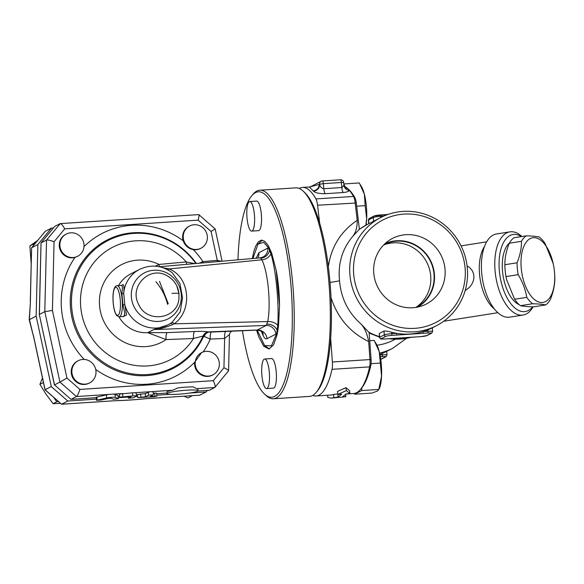 <?xml version="1.0" encoding="UTF-8"?>
<svg xmlns="http://www.w3.org/2000/svg" width="584" height="584" viewBox="0 0 584 584"><rect width="100%" height="100%" fill="white"/><g stroke="black" fill="none" stroke-linecap="round" stroke-linejoin="round"><path stroke-width="0.88" d="M379.877 354.342A60.831 58.415 62.7 0 0 382.206 353.451L386.447 351.473M385.535 215.365A1.562 0.402 -93.7 0 0 385.148 214.649A1.562 0.402 -93.7 0 0 385.104 214.664L380.345 214.978M380.746 217.555A60.831 58.415 62.7 0 0 349.977 275.451A60.831 58.415 62.7 0 0 436.518 325.675A60.831 58.415 62.7 0 0 460.542 244.835A60.831 58.415 62.7 0 0 380.746 217.555L368.738 223.767L368.387 220.102A6.242 0.672 -5.4 0 1 368.584 219.912A1.562 1.496 -117.3 0 1 369.373 218.431L368.387 220.102M389.433 338.676A1.562 0.402 -93.7 0 0 389.477 338.683A1.562 0.402 -93.7 0 0 389.521 338.669L384.674 338.983A1.562 0.402 86.3 0 1 384.63 338.997L401.266 338.063A60.831 58.415 -117.3 0 1 400.12 338.107M384.674 338.983A4.679 0.504 -5.4 0 1 381.323 338.683L385.966 336.289A4.679 0.504 -5.4 0 1 391.638 335.391L396.485 335.077A1.562 0.402 -93.7 0 0 396.726 333.333A60.831 58.415 62.7 0 0 410.07 334.012A60.831 58.415 62.7 0 0 423.123 331.602A1.562 0.402 86.3 0 1 422.882 333.347L427.729 333.033A4.679 0.504 -5.4 0 1 431.08 333.333L426.437 335.727A4.679 0.504 -5.4 0 1 420.765 336.625L415.918 336.939A1.562 0.402 86.3 0 1 415.874 336.953L420.721 336.632A1.562 0.402 -93.7 0 0 420.765 336.625M404.369 337.837A60.831 58.415 -117.3 0 1 403.318 337.932A60.831 58.415 -117.3 0 1 402.332 338.005A60.831 58.415 -117.3 0 1 401.266 338.063M396.485 335.077L422.882 333.347M431.08 333.333A1.562 1.496 -117.3 0 0 431.649 333.179L432.634 331.5A6.242 0.672 174.6 0 0 427.97 331.289L423.123 331.602A60.831 58.415 62.7 0 0 427.838 329.909L432.087 327.938M379.476 337.428L379.279 333.5L383.958 331.084C385.367 330.843 387.959 331.238 391.747 332.274A60.831 58.415 62.7 0 0 396.726 333.333L391.879 333.654A6.242 0.672 174.6 0 0 384.316 334.844L379.673 337.238A6.242 0.672 174.6 0 0 379.476 337.428C381.381 339.822 379.425 338.778 384.63 338.997M415.793 307.432A35.295 33.894 62.7 0 0 430.678 275.568A35.295 33.894 62.7 0 0 383.6 245.01M384.009 244.601A35.295 33.894 -117.3 0 1 430.065 260.559A35.295 33.894 -117.3 0 1 416.37 307.337M444.993 268.881A36.909 35.449 -117.3 0 1 422.831 305.578A36.909 35.449 -117.3 0 1 377.899 287.459A36.909 35.449 -117.3 0 1 389.192 240.352A36.909 35.449 -117.3 0 1 444.993 268.881M417.691 307.089A35.719 34.303 62.7 0 0 434.379 273.845A35.719 34.303 62.7 0 0 384.98 243.667M554.442 271.589A32.755 16.279 81 0 0 553.172 263.515A32.755 16.279 81 0 0 524.936 244.127A32.755 16.279 81 0 0 533.542 298.76A32.755 16.279 81 0 0 554.45 271.626A32.755 16.279 81 0 0 554.442 271.589M554.486 272.071A36.653 18.221 -99 0 1 554.493 272.115A36.653 18.221 -99 0 1 554.8 277.984C554.873 284.904 553.391 292.073 550.362 299.483A36.653 18.221 -99 0 1 545.66 304.943C542.865 304.308 538.514 303.914 532.608 303.76A36.653 18.221 -99 0 1 526.783 297.351C525.469 289.547 522.592 281.984 518.169 274.67A36.653 18.221 -99 0 1 517.052 262.8C520.081 255.391 521.556 248.222 521.49 241.302A36.653 18.221 -99 0 1 526.191 235.841C532.09 235.987 536.441 236.381 539.244 237.016A36.653 18.221 -99 0 1 545.062 243.433L553.172 263.515M526.191 235.841L514.008 237.761A36.653 18.221 81 0 0 509.306 243.221C506.277 250.631 504.795 257.799 504.868 264.72A36.653 18.221 81 0 0 505.175 270.589A36.653 18.221 81 0 0 505.985 276.59L506.576 279.539L514.599 299.271A36.653 18.221 81 0 0 520.424 305.68C523.227 306.323 527.578 306.717 533.477 306.863L545.66 304.943M506.576 279.539L506.496 279.181A32.755 16.279 -99 0 1 505.218 271.078L505.175 270.589M509.306 243.221L521.49 241.302M504.868 264.72L517.052 262.8M520.424 305.68L532.608 303.76M514.599 299.271L526.783 297.351M505.985 276.59L518.169 274.67M519.22 304.68A32.755 16.279 -99 0 1 503.058 275.568A32.755 16.279 -99 0 1 509.489 242.9M330.026 282.488L339.545 280.838C337.778 263.742 342.231 248.857 352.897 236.184C355.882 232.322 357.328 227.03 357.226 220.314C340.888 231.279 331.259 246.718 328.347 266.647M331.018 297.555C337.516 317.791 350.072 332.471 368.687 341.582C367.307 334.121 364.817 328.325 361.211 324.193C348.276 312.79 341.049 298.344 339.545 280.838M361.693 390.557L354.605 394.215L371.723 393.098L377.395 391.127L378.812 389.44L361.693 390.557L361.825 387.805A102.937 26.492 -93.7 0 0 361.912 387.688A102.937 26.492 -93.7 0 0 370.789 365.613A7.796 2.007 -93.7 0 0 371.088 359.496L369.154 332.617L361.211 324.193M352.897 236.184L359.386 229.286L356.291 203.006A7.796 2.007 -93.7 0 0 354.926 197.742A102.937 26.492 -93.7 0 0 348.947 189.669L344.385 185.989M345.852 396.719L331.362 398.106L338.158 396.989L341.662 394.156L337.902 394.404L346.436 390.565L349.933 393.616L346.173 393.864L342.669 396.697L345.852 396.719L345.648 394.426M327.726 395.222L327.799 397.47L331.362 398.106M338.158 396.989L337.508 391.397L345.969 387.659L349.546 390.608L349.933 393.616M345.969 387.659L346.436 390.565M330.69 338.486L332.384 361.992A9.359 2.409 86.3 0 1 332.033 369.329A104.499 26.893 86.3 0 1 316.119 395.981L331.157 394.996A104.499 26.893 -93.7 0 0 333.544 394.412L333.814 397.507M333.544 394.412L337.866 393.901M353.758 274.86A57.706 55.414 -117.3 0 1 432.554 219.927A57.706 55.414 -117.3 0 1 441.906 318.857A57.706 55.414 -117.3 0 1 353.758 274.86M465.127 290.657L469.426 287.408L471.762 284.444L473.514 280.335L473.952 277.203L473.653 274.13L472.295 270.633L469.624 267.523L467.076 265.888M523.023 315.053L509.649 317.163A42.114 20.929 -99 0 1 481.764 273.641A42.114 20.929 -99 0 1 496.539 233.965L509.905 231.863A42.114 20.929 81 0 0 495.137 271.531A42.114 20.929 81 0 0 523.023 315.053A42.114 20.929 81 0 0 533.068 306.856M532.601 306.841A38.989 19.381 -99 0 1 512.694 305.855A38.989 19.381 -99 0 1 499.386 271.253A38.989 19.381 -99 0 1 521.344 236.6M521.921 236.513A42.114 20.929 81 0 0 509.905 231.863M368.687 341.582L369.979 359.532A9.359 2.409 86.3 0 1 369.628 366.869A104.499 26.893 86.3 0 1 360.613 389.28A104.499 26.893 86.3 0 1 353.714 393.514L346.035 394.017M343.83 185.398A6.242 5.694 40.8 0 0 349.539 190.523L347.852 188.676A6.242 5.767 -44.1 0 1 345.217 187.179L343.881 184.194L343.83 185.398L341.874 187.53A6.242 1.606 -93.7 0 0 343.188 192.53C346.436 192.231 348.553 191.559 349.539 190.523A104.499 26.893 86.3 0 1 353.517 196.458A9.359 2.409 86.3 0 1 355.16 202.765L357.226 220.314M299.198 188.442A104.499 26.893 86.3 0 1 302.461 187.428A104.499 26.893 86.3 0 1 315.922 198.918A9.359 2.409 86.3 0 1 317.565 205.232L319.682 223.241M261.924 375.68A14.819 3.811 -93.7 0 0 266.559 388.572A14.819 3.811 -93.7 0 0 269.399 373.534A14.819 3.811 -93.7 0 0 264.625 358.999A14.819 3.811 -93.7 0 0 261.924 375.68M264.625 358.999L271.545 358.547A14.819 3.811 86.3 0 1 276.32 373.081A14.819 3.811 86.3 0 1 273.48 388.112L266.567 388.572M378.812 389.44L381.556 376.125A24.769 6.373 86.3 0 1 379.454 388.345L378.812 389.44M375.184 342.078L376.578 344.494A24.769 6.373 86.3 0 1 379.242 351.612A24.769 6.373 86.3 0 1 381.556 376.125L379.242 351.612L374.176 340.406L369.738 340.698M354.605 394.215L354.4 393.434M371.074 363.679L380.038 363.095M247.039 218.219A14.819 3.811 86.3 0 1 249.74 201.538A14.819 3.811 86.3 0 1 254.514 216.073A14.819 3.811 86.3 0 1 251.682 231.103A14.819 3.811 86.3 0 1 247.039 218.219M249.74 201.538L256.661 201.086A14.819 3.811 86.3 0 1 261.435 215.62A14.819 3.811 86.3 0 1 258.595 230.651L251.682 231.103M365.81 225.271L366.672 218.664A24.769 6.373 86.3 0 1 366.044 225.139M365.153 205.634L364.358 194.151A24.769 6.373 86.3 0 1 366.672 218.664L365.153 205.634L356.663 206.188M360.299 184.617L361.693 187.033A24.769 6.373 86.3 0 1 364.358 194.151L359.291 182.945L343.859 183.96M89.644 382.892L89.023 383.214A12.476 11.979 -117.3 0 1 72.657 377.614A12.476 11.979 -117.3 0 1 77.584 361.036L78.205 360.715A12.476 11.979 -117.3 0 1 82.76 359.452A12.476 11.979 -117.3 0 1 95.455 368.482A12.476 11.979 -117.3 0 1 89.644 382.892A12.476 11.979 -117.3 0 1 73.277 377.293A12.476 11.979 -117.3 0 1 78.205 360.715M212.999 374.811L212.386 375.132A12.476 11.979 -117.3 0 1 199.889 374.059A12.476 11.979 -117.3 0 1 194.647 362.262L201.56 352.634A12.476 11.979 -117.3 0 1 203.655 351.802A12.476 11.979 -117.3 0 1 218.423 359.299A12.476 11.979 -117.3 0 1 212.999 374.811A12.476 11.979 -117.3 0 1 195.253 364.511A12.476 11.979 -117.3 0 1 201.56 352.634M259.836 257.953L260.873 258.164L261.887 259.8C268.063 272.115 271.107 304.264 267.728 321.572L266.216 325.434L153.753 329.573A6.242 5.993 62.7 0 0 153.614 329.58L147.657 332.661L166.068 339.589L193.523 338.494L203.13 336.041L210.269 339.07A6.242 1.591 87.6 0 1 211.474 332.055L209.028 332.092A6.242 5.417 -82.5 0 0 204.269 336.683M194.706 263.625L186.289 261.946L158.965 264.435L155.293 266.173M237.965 259.814A102.937 26.492 86.3 0 1 251.543 196.049A102.937 26.492 86.3 0 1 290.598 281.437A102.937 26.492 86.3 0 1 264.516 394.069A102.937 26.492 86.3 0 1 242.433 330.734M252.31 258.544L253.792 251.624L255.639 246.229L258.391 241.783L261.508 240.126L264.669 241.258L268.209 245.565L271.596 252.93L276.21 270.414A54.589 14.053 -93.7 0 1 279.532 305.578L278.495 325.974L277.707 331.391L276.896 335.384L273.589 344.837L269.049 349.02L263.793 346.297L258.741 336.778L256.573 330.121M316.404 392.178L317.696 390.586A102.937 26.492 -93.7 0 0 329.697 278.875A102.937 26.492 -93.7 0 0 304.731 192.567L303.235 191.158A104.499 26.893 86.3 0 1 328.58 278.772A104.499 26.893 86.3 0 1 316.404 392.178A104.499 26.893 86.3 0 1 309.498 396.412L273.407 398.777A104.499 26.893 -93.7 0 0 292.489 281.138A104.499 26.893 -93.7 0 0 259.749 190.223A104.499 26.893 -93.7 0 0 252.843 194.457L251.543 196.049M310.724 186.697L309.403 186.975L313.17 190.829A6.242 5.789 134.5 0 0 319.244 184.427L310.549 186.756M313.17 190.829A104.499 26.893 86.3 0 1 313.528 191.187A6.242 5.767 135.9 0 0 319.616 184.807A110.741 28.499 -93.7 0 0 319.244 184.427L319.616 184.807C320.426 187.055 321.828 188.362 323.821 188.712L323.346 183.661L341.392 182.478L341.874 187.53L323.821 188.712A6.242 1.606 86.3 0 0 325.142 193.713L343.188 192.53M313.528 191.187C315.397 192.859 319.266 193.698 325.142 193.713M345.093 187.041A6.242 5.789 134.5 0 0 347.502 188.318L347.188 188.019M316.119 395.981A104.499 26.893 86.3 0 1 312.754 395.397M264.516 394.069L266.012 395.477A104.499 26.893 -93.7 0 0 273.407 398.777M259.749 190.223L295.84 187.858A104.499 26.893 86.3 0 1 303.235 191.158M262.296 240.163L257.975 244.141L263.742 242.309L268.596 247.944L269.202 247.368M277.247 333.778L276.685 333.449L271.436 345.881L264.618 345.546L269.414 348.933M279.532 305.578L276.21 270.414M118.304 398.675L115.333 397.39A4.993 0.54 174.6 0 0 111.705 397.31A4.993 0.54 174.6 0 0 106.689 397.952L96.543 400.296L100.915 400.055L108.405 398.405L111.106 398.23L113.442 399.237L118.355 398.719L118.026 395.689M118.012 395.587L115.041 394.302A4.993 0.54 -5.4 0 0 113.011 394.156A4.993 0.54 174.6 0 0 109.661 394.375A4.993 0.54 -5.4 0 0 106.397 394.864L106.689 397.952M96.543 400.296L96.25 397.208L106.397 394.864M153.753 396.755L137.751 397.594L145.518 396.733L148.533 395.178L153.424 394.784L150.329 396.419L156.855 396.2L153.753 396.755M137.751 397.594L137.459 394.507L145.226 393.645L150.022 391.733L153.132 391.696L153.424 394.784M153.263 393.12L156.563 393.112L156.855 396.2M145.226 393.645L145.518 396.733M133.32 397.814L136.335 396.259A4.993 0.54 174.6 0 0 136.488 396.105A4.993 0.54 174.6 0 0 132.758 395.93L119.727 397.135L130.02 396.667L131.137 396.77L128.429 398.208L133.32 397.814M136.488 396.105L136.196 393.017A4.993 0.54 -5.4 0 0 134.065 392.776A4.993 0.54 174.6 0 0 132.466 392.842L119.435 394.047L119.727 397.135M196.479 249.448A12.476 11.979 -117.3 0 1 183.785 240.425A12.476 11.979 -117.3 0 1 189.596 226.008A12.476 11.979 -117.3 0 1 205.962 231.607A12.476 11.979 -117.3 0 1 201.035 248.193A12.476 11.979 -117.3 0 1 196.479 249.448M201.035 248.193L200.414 248.507A12.476 11.979 -117.3 0 1 193.348 249.667C188.376 248.638 184.982 245.66 183.164 240.739A12.476 11.979 -117.3 0 1 188.975 226.329L189.596 226.008M83.986 244.389A12.476 11.979 -117.3 0 1 77.672 256.267A12.476 11.979 -117.3 0 1 75.584 257.099A12.476 11.979 -117.3 0 1 60.816 249.609A12.476 11.979 -117.3 0 1 66.233 234.089A12.476 11.979 -117.3 0 1 83.986 244.389M77.672 256.267L74.964 257.42A12.476 11.979 -117.3 0 1 60.196 249.923A12.476 11.979 -117.3 0 1 65.612 234.41L66.233 234.089M37.741 240.367L29.872 245.93L31.193 263.596M42.464 378.038L39.909 384.338L46.056 394.236L53.093 403.668L60.473 403.369M36.288 242.119L33.522 244.046L33.638 245.324M33.522 244.046L29.872 245.93M53.889 397.602L56.743 401.785L58.531 401.668M56.743 401.785L53.093 403.668M43.428 382.527L39.909 384.338M203.13 262.88A6.242 1.621 84.9 0 1 202.947 261.617L199.224 263.231M184.011 396.215L188.033 397.959L192.26 395.675M191.034 395.755L191.683 396.076M96.433 399.142L67.78 401.018L51.282 386.564L36.15 316.105L37.858 244.543L51.436 228.118L53.385 227.994M207.408 390.433L206.145 391.959L189.639 393.039M169.681 394.346L156.76 395.193M137.642 396.441L135.729 396.565M128.319 397.054L118.26 397.711M110.916 398.193L108.806 398.332M155.928 281.751A53.027 50.925 -117.3 0 1 167.572 304.33M168.258 303.709L159.49 281.342M51.436 228.118L45.172 231.373L31.602 247.784L30.353 302.928L29.2 319.798M36.15 316.105L29.2 319.769L33.777 337.45L44.99 389.805L51.282 386.564M30.353 302.928L29.397 319.587L33.595 336.764M37.858 244.543L31.667 247.733L45.253 231.308M146.015 398.697C134.919 399.799 124.626 400.471 115.143 400.712L116.121 400.639A51.509 5.548 -5.4 0 0 145.431 398.719L146.27 398.66M206.145 391.959L199.743 395.164M67.78 401.018L61.597 404.208L116.121 400.639M44.99 389.805L61.597 404.208L45.092 389.754L33.419 335.406M30.28 301.862L31.602 247.784M159.395 266.742L260.143 257.858L263.026 257.026A9.359 8.986 62.7 0 0 267.764 248.112L268.596 247.944L270.983 253.828C275.991 270.144 279.225 304.344 277.743 325.376L276.685 333.449L275.889 334.114A9.359 8.986 62.7 0 0 266.216 325.434L257.347 330.004L208.211 331.894C205.67 331.376 201.144 331.245 194.633 331.508L167.177 332.61L147.788 332.654L153.753 329.573C160.147 328.923 166.433 327.259 172.616 324.587A6.242 1.197 57.5 0 0 170.791 323.288M264.618 345.546L257.15 330.099M252.916 258.493L257.975 244.141M123.056 316.572L126.545 314.973L124.815 304.928L123.706 293.219A31.193 29.952 62.7 0 1 139.496 269.414C151.015 264.107 161.965 265.238 172.338 272.823L179.916 283.495L182.537 297.709L180.237 311.79L172.039 322.419A6.242 1.146 -126.3 0 1 174.178 323.828C193.034 310.316 189.858 276.692 168.995 268.939L261.887 259.8A9.359 7.548 154.9 0 0 270.983 253.828L271.757 253.376M159.359 266.735A6.242 1.621 84.8 0 1 158.965 264.435A43.669 41.938 62.7 0 0 99.594 306.133A43.669 41.938 62.7 0 0 166.068 339.589A6.242 1.591 87.7 0 1 167.177 332.61M121.465 285.51C122.472 285.029 122.611 287.781 121.895 293.767L122.954 304.943A1.562 0.453 -10.1 0 1 124.815 304.928A31.193 29.952 62.7 0 0 168.09 324.865L153.614 329.58M186.705 264.333A6.242 1.621 84.8 0 1 186.289 261.946A63.196 60.685 -117.3 0 0 96.126 260.011A63.196 60.685 -117.3 0 0 104.835 352.137A63.196 60.685 -117.3 0 0 193.523 338.494A6.242 1.591 87.7 0 1 194.633 331.508M195.881 263.523A71.321 68.489 62.7 0 0 90.703 253.332A71.321 68.489 62.7 0 0 101.455 360.956A71.321 68.489 62.7 0 0 203.13 336.041A6.242 5.884 104.9 0 1 208.211 331.894M166.593 269.202A6.242 1.767 109 0 0 167.316 268.523L168.995 268.939A6.242 1.788 -67.1 0 1 167.863 269.859M172.039 322.419L168.09 324.865A31.193 29.952 62.7 0 0 170.71 323.332L172.039 322.419M172.616 324.587L174.178 323.828L267.728 321.572A9.359 6.263 10.1 0 1 277.743 325.376L278.539 325.616M196.348 263.479A72.168 69.306 -117.3 0 0 89.775 252.879A72.168 69.306 -117.3 0 0 100.769 361.941A72.168 69.306 -117.3 0 0 203.685 336.223A6.242 5.884 105 0 1 208.78 332.048M167.316 268.523L163.228 267.8M203.144 351.962A80.293 77.11 62.7 0 0 210.269 339.07L224.643 338.464A6.242 1.591 87.6 0 1 225.869 331.442L211.474 332.055M229.446 334.588L228.585 370.796C228.402 370.037 226.855 369.037 223.942 367.781L224.643 338.464L229.446 334.508C229.819 332.829 230.687 331.683 232.067 331.077M229.694 331.281L225.869 331.442M221.248 261.289L217.255 260.34A6.242 1.621 -95.1 0 0 217.445 261.625M223.942 367.781L213.277 380.68L79.898 389.411L66.941 378.067L52.421 310.44L54.056 241.761L64.722 228.862L198.1 220.132L211.058 231.476L215.175 228.943L222.102 261.209M228.585 370.796L214.802 387.491L209.393 390.28L197.881 391.032M261.347 331.252L263.092 335.479A9.359 7.548 154.9 0 0 262.676 332.406M257.792 258.062A9.359 8.986 62.7 0 0 258.894 252.689L256.157 258.208M263.092 335.479C264.413 338.231 265.72 339.304 267.019 338.691A9.359 8.986 62.7 0 0 257.347 330.004L256.931 330.106M121.895 293.767A1.562 0.759 179.8 0 0 123.706 293.219C124.231 286.978 123.888 284.138 122.677 284.693L121.742 285.393M122.954 304.943L124.837 313.155L123.881 316.513L119.267 316.82A15.6 4.015 -93.7 0 0 122.253 300.994A15.6 4.015 -93.7 0 0 117.223 285.693C115.844 285.627 114.749 286.89 113.931 289.474C112.968 293.066 112.727 297.636 113.216 303.198C113.741 308.98 114.938 313.133 116.815 315.659L119.267 316.82M179.003 293.73C178.003 285.7 173.995 279.692 166.98 275.706C149.716 265.377 128.728 286.613 138.634 304.395C146.73 323.594 177.295 319.375 178.901 298.826L179.003 293.73A9.359 1.007 174.6 0 0 172.003 293.38L172.003 293.38M166.98 275.706L166.973 275.706C171.265 278.006 174.514 281.342 176.726 285.715L179.003 293.694L178.901 298.818M198.078 390.733L197.932 389.185A15.6 1.679 -5.4 0 0 196.757 388.667L193.158 386.893A15.6 1.679 174.6 0 0 178.047 387.878L172.696 390.243A15.6 1.679 -5.4 0 0 166.878 392.119L167.024 393.667A15.6 1.679 -5.4 0 1 167.513 393.185A15.6 1.679 -5.4 0 1 181.463 390.616A15.6 1.679 -5.4 0 1 196.903 390.214A15.6 1.679 -5.4 0 1 198.078 390.733A15.6 1.679 -5.4 0 1 182.712 393.871A15.6 1.679 -5.4 0 1 167.024 393.667M213.277 380.68C214.912 384.06 215.474 386.287 214.956 387.367M79.898 389.411C78.65 393.302 77.497 395.682 76.446 396.551L109.661 394.375M70.949 399.368L54.531 384.892L70.949 399.368L96.302 397.704L71.029 399.339L76.446 396.551L59.948 382.097L66.941 378.067M52.421 310.44L44.807 311.637L59.948 382.097L54.531 384.892L39.303 314.528L41.011 243.002L54.553 226.599M54.056 241.761C50.334 240.301 47.822 239.739 46.523 240.075L44.807 311.637L39.398 314.426L41.041 242.915M64.722 228.862C62.948 225.563 61.466 223.811 60.291 223.599L46.523 240.075L41.106 242.864L54.611 226.504M198.1 220.132C198.983 217.058 199.217 215.219 198.801 214.598L60.291 223.599M54.684 226.446L60.101 223.65M380.323 356.685L382.097 356.568A1.562 0.402 -93.7 0 0 382.337 354.824L380.009 354.977M380.746 359.357L381.374 359.109A1.562 1.496 -117.3 0 1 380.804 359.262A4.679 0.504 -5.4 0 1 380.739 359.299M381.374 359.109L386.017 356.714A1.562 1.496 -117.3 0 1 385.447 356.875L380.804 359.262M386.017 356.714L387.002 355.036A6.242 0.672 174.6 0 0 382.337 354.824L382.206 353.451M382.097 356.568A4.679 0.504 -5.4 0 1 385.447 356.875M368.935 223.672L368.584 219.912L373.22 217.518A1.562 1.496 -117.3 0 1 374.008 216.036L369.373 218.431M373.577 221.278L373.22 217.518A6.242 0.672 -5.4 0 1 380.783 216.328A1.562 0.402 -93.7 0 0 380.294 214.97A1.562 0.402 -93.7 0 0 380.25 214.985A4.679 0.504 174.6 0 0 374.578 215.876M380.892 217.474L380.783 216.328L383.703 216.138M387.907 214.467L385.104 214.664M381.323 338.683A1.562 1.496 -117.3 0 1 379.673 337.238L379.315 333.479M385.966 336.289A1.562 1.496 -117.3 0 1 384.316 334.844L383.958 331.084M391.638 335.391A1.562 0.402 -93.7 0 0 391.879 333.654L391.747 332.274M415.918 336.939L389.521 338.669M420.677 336.625A1.562 0.402 -93.7 0 0 420.721 336.632L427.006 335.566A1.562 1.496 -117.3 0 1 426.437 335.727M427.838 329.909L427.97 331.289A1.562 0.402 86.3 0 1 427.729 333.033M358.817 229.731A60.831 58.415 -117.3 0 1 366.694 224.803L368.73 223.752M411.099 337.296A60.831 58.415 -117.3 0 1 389.068 338.705M379.403 336.61A60.831 58.415 -117.3 0 1 368.489 332.048M406.471 338.399L392.733 348.254A60.831 58.415 -117.3 0 1 379.6 353.072M394.959 339.377A53.976 51.83 -117.3 0 1 376.972 345.224M484.53 246.455A35.872 17.827 81 0 0 479.581 274.765A35.872 17.827 81 0 0 494.385 308.98M332.384 361.992L371.088 359.496M317.565 205.232L356.291 203.006M354.926 197.742L353.517 196.458L315.922 198.918M319.565 184.259L323.346 183.661A3.117 0.803 -93.7 0 0 322.368 180.945A3.117 0.803 -93.7 0 0 322.28 180.974A3.117 2.993 62.7 0 0 319.565 184.259M340.326 179.792A3.117 0.803 86.3 0 1 340.414 179.762A3.117 0.803 86.3 0 1 341.392 182.478L343.728 182.588L343.874 184.186M332.033 369.329L369.628 366.869L370.789 365.613M115.041 394.302L115.333 397.39M96.849 396.974L97.141 400.062M154.702 393.025L154.994 396.113M148.241 392.09L148.533 395.178M140.561 393.952L140.853 397.04M132.466 392.842L132.758 395.93M122.545 393.499L122.83 396.58M128.378 396.777L128.502 398.127M211.058 231.476L217.255 260.34L202.947 261.617A80.293 77.11 62.7 0 0 193.348 249.667M95.703 369.438A80.293 77.11 62.7 0 0 194.647 362.262M74.964 257.42A80.293 77.11 62.7 0 0 84.242 359.452M183.164 240.739A80.293 77.11 62.7 0 0 84.001 246.631M145.431 398.719L199.954 395.149M267.114 324.135A9.359 8.096 23.6 0 1 277.232 330.493L277.816 330.734M270.224 249.529L269.625 249.974A9.359 8.782 129.7 0 1 260.873 258.164M267.019 338.691L275.889 334.114M267.764 248.112L258.894 252.689M118.888 316.813A31.193 29.952 -117.3 0 0 147.657 332.661A6.242 5.993 -117.3 0 1 147.788 332.654M171.331 316.849A25.849 24.82 62.7 0 0 181.252 294.19A25.849 24.82 62.7 0 0 153.913 270.246A25.849 24.82 62.7 0 0 131.407 297.46A25.849 24.82 62.7 0 0 146.219 318.922A25.849 24.82 62.7 0 0 171.331 316.849M118.53 285.605A31.193 29.952 -117.3 0 1 130.502 274.057L139.496 269.414M115.428 287.459A14.038 3.614 86.3 0 1 120.224 299.555A14.038 3.614 86.3 0 1 118.056 315.243A14.038 3.614 86.3 0 1 113.26 303.147A14.038 3.614 86.3 0 1 115.428 287.459M196.757 388.667L214.802 387.491M113.011 394.156L121.297 393.609M134.065 392.776L150.022 391.733M152.351 391.579L172.696 390.243M156.629 393.755L166.966 393.076L156.621 393.74M137.503 394.988L136.393 395.061L137.51 395.01M118.129 396.281L119.64 396.178L118.121 396.259M387.002 355.036L386.659 351.393M387.944 214.459L374.008 216.036M418.662 212.539L420.954 213.065M431.649 333.179L427.006 335.566M415.874 336.953L403.318 337.932M432.634 331.5L432.291 327.85M554.45 271.626L554.493 272.115M436.518 325.675L431.715 328.15M392.733 348.254L386.082 351.685M359.379 229.293L366.694 224.803M411.319 337.282L387.55 338.808M379.447 337.085L369.19 333.099M486.684 241.834L461.068 245.871M497.853 312.71L443.723 321.236M302.461 187.428L309.403 186.975M343.728 182.588A3.117 3.117 0 0 0 340.414 179.762L322.368 180.945A3.117 3.117 0 0 0 321.142 181.288L310.52 186.77M361.912 387.688L360.613 389.28M118.063 395.631L118.355 398.719M128.29 396.784L128.429 398.208M61.517 404.238L115.515 400.697M145.854 398.711L199.859 395.171M229.592 331.289L256.945 330.106C260.522 330.683 262.457 331.493 262.763 332.522L262.544 332.106M121.961 285.393L117.223 285.693M198.801 214.598L215.175 228.943M209.298 390.309L197.852 391.054M54.421 384.936L39.303 314.528"/></g></svg>
